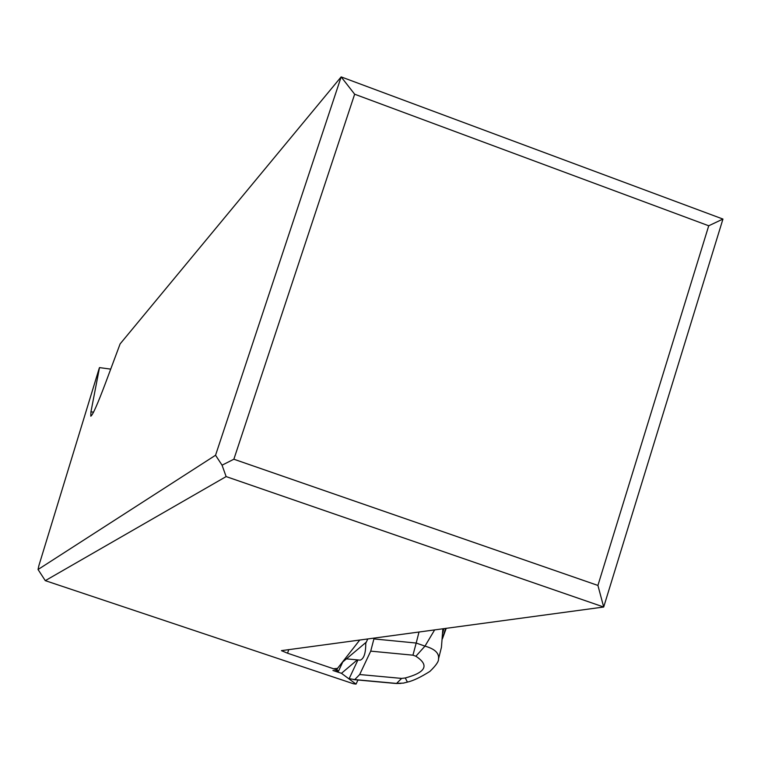 <?xml version="1.0" encoding="UTF-8"?>
<svg xmlns="http://www.w3.org/2000/svg" width="761" height="761" viewBox="0 0 761 761"><rect width="100%" height="100%" fill="white"/><g stroke="black" fill="none" stroke-linecap="round" stroke-linejoin="round"><path stroke-width="1.14" d="M281.456 650.636L603.692 607.021L226.131 476.586L45.289 580.653L353.504 683.778L356.034 684.101L357.965 680.011M45.289 580.653L38.05 569.513L38.897 565.585L99.187 368.4L99.501 367.601L110.716 369.123M38.05 569.513L215.544 455.249L341.156 76.899L120.114 343.905L105.636 382.735C97.532 404.262 92.576 415.401 90.787 416.172L90.949 411.825L99.501 367.601M597.918 585.437L233.865 459.225L354.655 94.212L341.156 76.899L722.95 219.063L708.729 225.779L597.918 585.437L603.692 607.021L722.95 219.063M333.803 668.748L337.484 668.424L336.8 669.87L287.563 653.214L288.733 649.618M359.772 640.011L337.484 668.424M356.034 684.101L341.461 673.314L332.938 670.489L338.512 671.145L336.8 669.87M338.512 671.145L342.783 661.946L366.279 642.151M357.309 659.882L341.461 673.314M281.446 650.665L287.563 653.214M233.865 459.225L222.05 465.18L215.544 455.249M222.05 465.18L226.131 476.586M354.655 94.212L708.729 225.779M442.864 628.776L441.437 647.326L438.507 658.931C439.306 653.166 434.797 648.905 424.98 646.127L434.655 629.889M407.382 682.113L403.368 683.121L394.902 683.397L353.608 679.611M374.012 638.089L373.908 638.926L416.191 643.045L412.947 655.183L415.867 656.248L424.98 646.127L416.191 643.045L419.016 632.001M373.908 638.926L370.721 651.14L359.677 674.531L354.759 679.592L349.156 678.65L357.936 659.939M346.455 658.855L360.181 660.158C363.948 658.788 365.803 653.166 365.746 643.302L367.791 638.926M90.949 411.825L93.546 412.158M442.664 633.123L443.891 628.634M442.436 638.489L445.651 628.396M412.947 655.183L370.721 651.14M415.867 656.248C429.537 665.143 426.008 672.382 405.28 677.965L401.627 678.412L396.567 683.426L354.759 679.592M401.627 678.412L359.677 674.531M438.498 658.94C438.85 661.366 435.986 665.523 429.908 671.402C420.605 677.261 413.109 680.829 407.42 682.103L405.28 677.965M446.212 628.32L442.417 638.802M400.923 683.435L395.815 683.483M407.42 682.103L403.282 683.131"/></g></svg>
